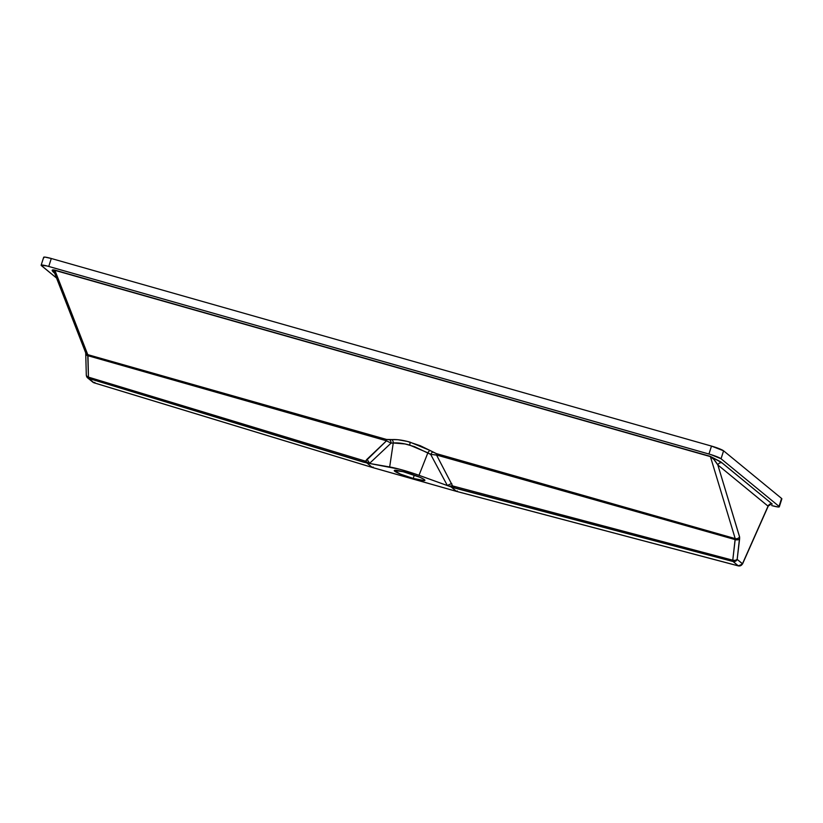 <?xml version="1.0" encoding="UTF-8"?>
<svg xmlns="http://www.w3.org/2000/svg" width="823" height="823" viewBox="0 0 823 823"><rect width="100%" height="100%" fill="white"/><g stroke="black" fill="none" stroke-linecap="round" stroke-linejoin="round"><path stroke-width="1.23" d="M430.028 450.459A3.498 1.142 -60.7 0 0 427.867 452.825L409.689 445.099A3.498 0.946 105.9 0 0 409.905 442.105L430.028 450.459L420.224 445.706L407.375 441.426L397.869 439.729L386.44 439.431L87.752 354.641L54.894 270.356L710.414 456.611L735.206 538.612L436.457 453.648L430.028 450.459L432.816 452.022A3.498 1.142 -60.7 0 0 430.666 454.389L427.867 452.825L419 475.303L447.383 485.57L430.666 454.389L414.391 446.601L405.122 443.967L393.25 442.99L389.67 466.97A27.961 3.158 17.7 0 1 419 475.303L427.867 452.825A3.498 1.142 119.3 0 1 430.028 450.459M413.228 478.441A16.079 1.821 17.7 0 1 394.258 470.55A16.079 1.821 17.7 0 1 405.924 472.443A16.079 1.821 17.7 0 1 424.894 480.334A16.079 1.821 17.7 0 1 413.228 478.441L414.288 475.108L413.228 478.441L400.379 474.079L394.268 470.519L403.085 471.672L419.925 477.289L424.03 479.356L424.884 480.179L424.421 480.581L413.228 478.441M56.859 277.114L85.654 350.979A3.498 3.117 158.7 0 0 87.752 354.641L369.177 434.534A3.498 0.946 -74.2 0 1 369.249 435.881A3.498 0.946 105.8 0 0 369.177 434.534L386.44 439.431A3.498 0.946 -74.2 0 1 386.512 440.799L87.968 355.721L87.752 354.641A3.498 3.117 -21.3 0 1 85.715 352.872L86.302 375.216A3.498 2.14 -1.4 0 0 88.442 377.129L87.968 355.721L386.512 440.799L365.587 461.199L88.442 377.129L87.752 354.641L54.894 270.356A3.498 0.946 105.9 0 0 54.73 270.088L52.168 270.263L54.606 273.185A3.498 3.343 129.4 0 1 54.647 273.195C51.335 270.448 51.386 269.419 54.73 270.088L710.249 456.343L54.73 270.088A3.498 0.946 -74.1 0 1 54.894 270.356L54.369 272.475M453.792 459.903L735.176 539.61L732.768 560.206L452.619 485.93L436.529 455.006L453.792 459.903A3.498 0.946 105.9 0 0 453.72 458.555L735.206 538.612L732.768 560.206A3.498 2.253 6.8 0 0 737.171 559.393L739.64 537.172L717.831 464.923L768.054 506.166L742.48 563.745L737.171 559.393L739.62 538.808A3.498 2.253 -173.2 0 1 735.176 539.61L436.529 455.006A3.498 0.946 105.9 0 0 436.457 453.648L453.72 458.555A3.498 0.946 -74.1 0 1 453.792 459.903M393.25 442.99L391.048 443.134L369.486 463.442L389.67 466.97L393.25 442.99A3.498 2.654 86.2 0 0 391.82 439.595C396.851 439.297 402.889 440.13 409.905 442.105A3.498 0.946 -74.1 0 1 409.689 445.099C403.291 443.309 397.818 442.599 393.25 442.99L391.048 443.134A3.498 2.654 86.2 0 0 389.618 439.739L391.82 439.595A3.498 2.654 -93.8 0 1 393.25 442.99M769.721 504.139L772.241 504.067A3.498 3.343 -50.6 0 0 768.054 506.166L742.48 563.745A3.498 0.597 23.9 0 1 742.541 563.961L738.447 565.926A3.498 0.936 -75.2 0 1 738.344 565.864L456.477 491.362L457.279 490.93L456.477 491.362L457.279 490.93L456.477 491.362L372.335 467.454L373.158 467.032L372.335 467.454L366.893 462.979L88.678 378.426L93.987 382.777L372.335 467.454L456.477 491.362L738.344 565.864L733.046 561.512L451.035 486.887L456.477 491.362L451.035 486.887L415.152 473.955L399.412 469.182L366.893 462.979L372.335 467.454L93.987 382.777L88.678 378.426L363.581 462.166L364.784 462.413L365.587 461.199L88.442 377.129A3.498 0.946 106.9 0 0 88.678 378.426A3.498 0.946 -73.1 0 1 88.442 377.129L86.61 376.07L86.333 374.897M742.552 563.909L737.171 559.393L735.309 560.381L732.768 560.206L452.619 485.93L454.347 487.946L451.529 487.062L447.383 485.57L430.666 454.389A3.498 1.142 119.3 0 1 432.816 452.022L436.457 453.648A3.498 0.946 -74.1 0 1 436.529 455.006L434.595 454.882M771.707 505.569L777.879 506.947L779.206 506.906L779.031 506.371A10.483 1.183 17.7 0 1 779.319 506.793A10.483 1.183 17.7 0 1 771.707 505.569M43.969 257.702L43.794 257.157L45.121 257.126L51.293 258.504A10.483 1.183 -162.3 0 0 43.681 257.27L41.15 265.212A10.483 1.183 17.7 0 0 41.428 265.644L56.55 278.051L41.15 265.315L46.911 265.942L710.897 454.605L721.051 458.75L779.031 506.371L781.737 498.964M770.091 504.17L770.925 504.293L768.054 506.166A3.498 3.343 129.4 0 1 772.241 504.067L720.753 461.837L710.249 456.343L722.018 462.824L772.241 504.067L770.616 504.314M779.319 506.793L781.85 498.851A10.483 1.183 -162.3 0 0 781.572 498.429L723.582 450.809A10.483 1.183 -162.3 0 0 711.494 446.087L723.582 450.809L781.572 498.429L779.031 506.371L721.051 458.75L723.582 450.809L721.051 458.75A10.483 1.183 17.7 0 0 708.953 454.029L711.494 446.087L708.953 454.029L48.752 266.446L51.293 258.504L711.494 446.087L51.293 258.504L48.752 266.446A10.483 1.183 17.7 0 0 41.15 265.212M735.176 539.61A3.498 2.253 6.8 0 0 739.62 538.808L739.558 536.771A3.498 3.158 163.2 0 1 735.206 538.612L735.176 539.61M742.541 563.961L768.178 506.248L717.831 464.923A3.498 3.343 129.4 0 1 722.018 462.824A3.498 3.343 -50.6 0 0 717.831 464.923L713.808 459.357L710.414 456.611L735.206 538.612A3.498 3.158 -16.8 0 0 739.558 536.771L717.831 464.923C715.208 460.582 712.739 457.814 710.414 456.611A3.498 0.946 105.9 0 0 710.249 456.343A3.498 0.946 -74.1 0 1 710.414 456.611L54.894 270.356L54.03 271.127L54.575 272.969L54.195 271.929M85.798 353.828A3.498 2.14 -1.4 0 0 87.968 355.721A3.498 2.14 178.6 0 1 85.798 353.828M86.425 375.741A3.498 3.343 -50.6 0 0 88.678 378.426A3.498 3.343 129.4 0 1 87.577 377.839L86.302 375.216M94.82 382.356L93.987 382.777A3.498 0.957 106.9 0 0 94.079 382.829L92.886 382.191A3.498 3.343 -50.6 0 0 93.987 382.777A3.498 3.343 129.4 0 1 92.886 382.191L87.577 377.839M372.428 467.505L94.079 382.829A3.498 0.957 106.9 0 0 94.192 382.839M372.335 467.454L373.158 467.032M742.48 563.745A3.498 3.343 129.4 0 1 738.344 565.864L739.136 565.432L738.344 565.864A3.498 3.343 -50.6 0 0 742.48 563.745M430.666 454.389L436.529 455.006L452.619 485.93L455.109 488.173L454.327 487.946L733.046 561.512A3.498 0.946 -75.2 0 1 732.768 560.206L733.046 561.512L737.171 559.393A3.498 3.343 129.4 0 1 733.046 561.512L738.344 565.864M451.765 483.574A6.995 2.088 -28.2 0 0 447.383 485.57A6.995 2.088 151.8 0 1 451.765 483.574M452.619 485.93A6.995 3.241 -8.5 0 0 449.029 486.167A6.995 3.241 171.5 0 1 452.619 485.93M363.581 462.166L365.587 461.199A6.995 4.094 -159.2 0 1 368.313 463.236L363.581 462.166M365.587 461.199L366.821 459.44A6.995 4.208 -133.3 0 1 369.486 463.442L368.313 463.236A6.995 4.094 20.8 0 0 365.587 461.199M366.821 459.44L386.512 440.799L391.048 443.134L369.486 463.442A6.995 4.208 46.7 0 0 366.821 459.44M391.048 443.134L386.512 440.799A3.498 0.946 105.8 0 0 386.44 439.431L389.618 439.739A3.498 2.654 -93.8 0 1 391.048 443.134M85.715 352.872L54.441 272.65M738.447 565.926L456.58 491.413L372.438 467.505"/></g></svg>
